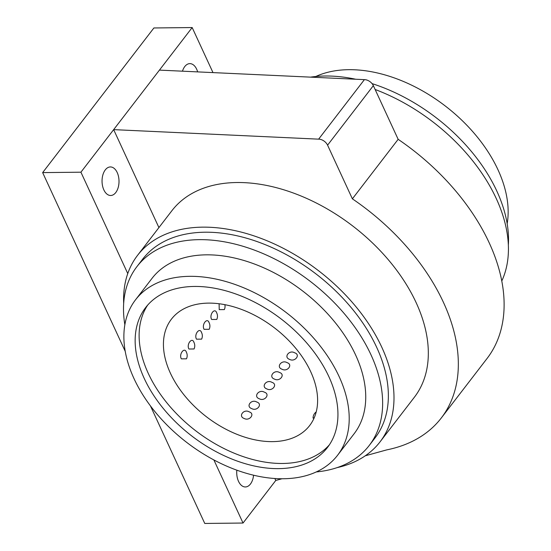 <?xml version="1.0" encoding="UTF-8"?>
<svg xmlns="http://www.w3.org/2000/svg" width="551" height="551" viewBox="0 0 551 551"><rect width="100%" height="100%" fill="white"/><g stroke="black" fill="none" stroke-linecap="round" stroke-linejoin="round"><path stroke-width="0.83" d="M365.244 455.808L386.781 449.871A186.954 119.973 -142.4 0 0 441.317 417.954L487.091 358.446A186.954 119.973 -142.4 0 0 398.153 139.32L373.351 85.646A7.645 4.911 -142.4 0 0 364.397 79.64L159.432 70.115L192.175 27.55L153.901 27.963L42.647 172.608L80.921 172.194L113.658 129.63L158.915 227.577M501.809 280.948A152.958 98.161 37.6 0 0 496.244 198.498A152.958 98.161 -142.4 0 0 375.128 89.489M137.55 255.354L171.884 210.723A152.958 98.161 -142.4 0 1 295.191 193.697A152.958 98.161 -142.4 0 1 416.143 302.644A152.958 98.161 -142.4 0 1 414.373 397.237L380.038 441.868A152.958 98.161 37.6 0 0 381.815 347.275A152.958 98.161 -142.4 0 0 260.864 238.328A152.958 98.161 -142.4 0 0 137.55 255.354A152.958 98.161 -142.4 0 0 123.672 303.443M212.989 72.608L192.175 27.55M197.651 71.892A14.278 8.485 89.4 0 0 196.673 69.219A14.278 8.485 89.4 0 0 189.84 63.627A14.278 8.485 89.4 0 0 182.464 71.189M127.763 273.571L80.921 172.194M103.857 189.895A14.278 8.485 89.4 0 0 110.682 195.495A14.278 8.485 89.4 0 0 118.189 187.498A14.278 8.485 89.4 0 0 117.205 172.539A14.278 8.485 89.4 0 0 110.372 166.939A14.278 8.485 89.4 0 0 102.865 174.936A14.278 8.485 89.4 0 0 103.857 189.895M274.859 478.502L275.769 480.465L282.002 478.75M150.451 405.915L204.758 523.45L243.032 523.037L275.769 480.465M243.032 523.037L213.878 459.94M236.834 470.182A14.278 8.485 89.4 0 0 238.528 481.36A14.278 8.485 89.4 0 0 245.36 486.96A14.278 8.485 89.4 0 0 253.577 475.21M159.432 70.115L113.658 129.63L318.623 139.155L364.397 79.64M398.153 139.32L352.378 198.835L327.576 145.161A7.645 4.911 -142.4 0 0 318.623 139.155M441.317 417.954A186.954 119.973 -142.4 0 0 352.378 198.835M125.222 351.311L42.647 172.608M380.038 441.868A152.958 98.161 37.6 0 1 337.122 467.62M372.056 83.614A146.587 94.069 -142.4 0 1 496.844 191.114A146.587 94.069 37.6 0 1 508.353 244.995M355.664 79.234A146.587 94.069 -142.4 0 0 310.488 77.14M315.785 76.499A127.467 81.803 -142.4 0 1 497.994 169.791A127.467 81.803 37.6 0 1 507.175 223.713M219.112 303.759L219.222 309.634L224.347 309.593A7.645 7.645 0 0 0 224.856 304.675M216.708 312.899L216.515 312.52A7.645 7.645 0 0 1 216.77 319.442L211.646 319.477C208.919 314.835 214.856 307.093 216.708 312.899M209.132 322.748L208.939 322.369A7.645 7.645 0 0 1 209.201 329.284L204.077 329.326C201.342 324.677 207.286 316.942 209.132 322.748M201.563 332.59L201.37 332.212A7.645 7.645 0 0 1 201.625 339.134L196.5 339.168C193.773 334.526 199.717 326.784 201.563 332.59M193.986 342.44L193.794 342.061A7.645 7.645 0 0 1 194.055 348.976L188.931 349.017C186.197 344.368 192.141 336.633 193.986 342.44M186.417 352.282L186.224 351.903A7.645 7.645 0 0 1 186.479 358.825L181.355 358.859C178.627 354.21 184.571 346.476 186.417 352.282M310.661 371.608A87.216 55.968 -142.4 0 0 241.696 309.49A87.216 55.968 -142.4 0 0 171.389 319.201A87.216 55.968 -142.4 0 0 170.376 373.137A87.216 55.968 37.6 0 0 239.341 435.256A87.216 55.968 37.6 0 0 309.655 425.551A87.216 55.968 37.6 0 0 310.661 371.608M294.565 346.882L296.486 349.189M289.578 359.376C294.937 362.406 300.887 354.672 294.633 352.798C289.289 349.548 283.345 357.282 289.578 359.376M282.002 369.218C287.36 372.256 293.318 364.514 287.057 362.648C281.713 359.397 275.775 367.124 282.002 369.218M274.432 379.067C279.791 382.098 285.742 374.363 279.488 372.49C274.143 369.239 268.199 376.974 274.432 379.067M266.856 388.91C272.215 391.947 278.172 384.205 271.912 382.339C266.567 379.088 260.63 386.816 266.856 388.91M259.287 398.759C264.645 401.789 270.596 394.055 264.342 392.181C258.998 388.93 253.054 396.665 259.287 398.759M251.711 408.601C257.069 411.638 263.027 403.897 256.766 402.03C251.421 398.772 245.484 406.507 251.711 408.601M244.141 418.45C249.493 421.481 255.45 413.746 249.197 411.873C243.859 408.615 237.915 416.349 244.141 418.45M316.226 411.893A7.645 7.645 0 0 0 313.058 418.106L314.242 417.72M147.689 305.082A114.718 73.62 -142.4 0 0 148.26 373.378A114.718 73.62 37.6 0 0 236.73 454.224A114.718 73.62 37.6 0 0 329.381 444.829M328.809 376.54A114.718 73.62 -142.4 0 0 238.094 294.826A114.718 73.62 -142.4 0 0 145.616 307.596A114.718 73.62 -142.4 0 0 144.286 378.544A114.718 73.62 -142.4 0 0 234.995 460.25A114.718 73.62 -142.4 0 0 327.48 447.481A114.718 73.62 -142.4 0 0 328.809 376.54M339.058 376.423A127.467 81.803 37.6 0 1 337.584 455.25A127.467 81.803 37.6 0 1 234.829 469.438A127.467 81.803 37.6 0 1 134.031 378.654A127.467 81.803 -142.4 0 1 135.512 299.827A127.467 81.803 -142.4 0 1 238.266 285.638A127.467 81.803 -142.4 0 1 339.058 376.423M135.512 299.827L152.042 278.338A127.467 81.803 -142.4 0 1 254.796 264.149A127.467 81.803 -142.4 0 1 355.588 354.934A127.467 81.803 37.6 0 1 354.114 433.761L337.584 455.25M369.266 445.422L374.99 437.983A146.587 94.069 37.6 0 0 376.684 347.33A146.587 94.069 -142.4 0 0 260.775 242.922A146.587 94.069 -142.4 0 0 142.606 259.239L136.882 266.677A146.587 94.069 -142.4 0 1 255.051 250.361A146.587 94.069 -142.4 0 1 370.968 354.768A146.587 94.069 37.6 0 1 369.266 445.422A146.587 94.069 37.6 0 1 316.246 471.945M136.882 266.677A146.587 94.069 -142.4 0 0 124.85 324.732M373.351 85.646L327.576 145.161"/></g></svg>
